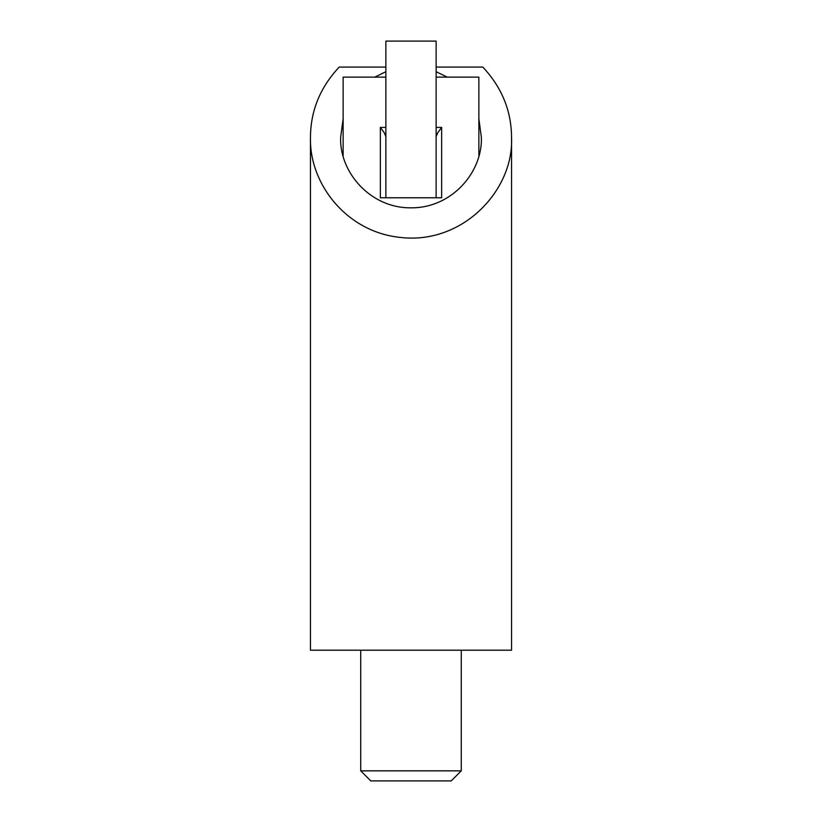 <?xml version="1.0" encoding="UTF-8"?>
<svg xmlns="http://www.w3.org/2000/svg" width="822" height="822" viewBox="0 0 822 822"><rect width="100%" height="100%" fill="white"/><g stroke="black" fill="none" stroke-linecap="round" stroke-linejoin="round"><path stroke-width="1.23" d="M385.867 71.709L374.75 77.124M343.134 118.82L340.627 137.449C339.373 172.23 370.393 208.315 411 207.822C451.699 208.254 482.586 172.24 481.373 137.449L478.866 118.81M447.25 77.124L436.133 71.709M436.133 67.075L482.802 67.075C501.841 87.409 511.418 110.867 511.541 137.449C513.925 190.416 462.416 244.864 400.355 237.424C346.689 232.092 309.216 183.902 310.459 137.449C310.582 110.857 320.159 87.399 339.198 67.075L385.867 67.075M310.459 137.449L310.459 650.202L511.541 650.202L511.541 137.449M360.735 770.851L461.265 770.851L451.216 780.9L370.784 780.9L360.735 770.851L360.735 650.202M461.265 770.851L461.265 650.202M478.866 156.077L478.866 77.124L436.133 77.124M343.134 156.088L343.134 77.124L385.867 77.124M385.867 136.627L384.377 132.969L380.35 127.4L380.35 197.773L441.65 197.773L441.65 127.4L437.623 132.969L436.133 136.627M436.133 197.773L436.133 41.1L385.867 41.1L385.867 197.773M380.35 127.4L385.867 127.4M436.133 127.4L441.65 127.4"/></g></svg>
